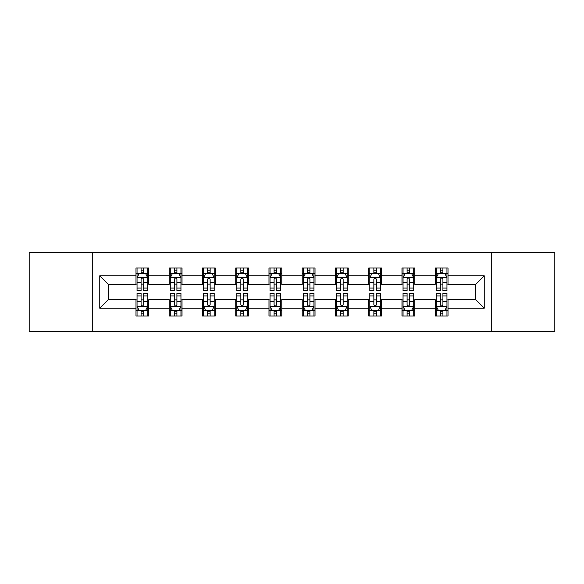 <?xml version="1.0" encoding="UTF-8"?>
<svg xmlns="http://www.w3.org/2000/svg" width="584" height="584" viewBox="0 0 584 584"><rect width="100%" height="100%" fill="white"/><g stroke="black" fill="none" stroke-linecap="round" stroke-linejoin="round"><path stroke-width="0.88" d="M491.283 331.427L554.8 331.427L554.8 252.573L491.283 252.573L491.283 331.427L92.717 331.427L92.717 252.573L29.2 252.573L29.2 331.427L92.717 331.427M491.283 252.573L92.717 252.573M448.016 275.801L448.016 268.019L435.226 268.019L435.226 275.801L414.771 275.801L414.771 268.019L401.982 268.019L401.982 275.801L381.52 275.801L381.52 268.019L368.73 268.019L368.73 275.801L348.268 275.801L348.268 268.019L335.479 268.019L335.479 275.801L315.017 275.801L315.017 268.019L302.227 268.019L302.227 275.801L281.773 275.801L281.773 268.019L268.983 268.019L268.983 275.801L248.521 275.801L248.521 268.019L235.732 268.019L235.732 275.801L215.27 275.801L215.27 268.019L202.48 268.019L202.48 275.801L182.018 275.801L182.018 268.019L169.229 268.019L169.229 275.801L148.774 275.801L148.774 268.019L135.984 268.019L135.984 275.801L99.747 275.801L99.747 308.199L108.274 299.672L135.984 299.672L135.984 315.981L148.774 315.981L148.774 299.672L169.229 299.672L169.229 315.981L182.018 315.981L182.018 299.672L202.48 299.672L202.48 315.981L215.27 315.981L215.27 299.672L235.732 299.672L235.732 315.981L248.521 315.981L248.521 299.672L268.983 299.672L268.983 315.981L281.773 315.981L281.773 299.672L302.227 299.672L302.227 315.981L315.017 315.981L315.017 299.672L335.479 299.672L335.479 315.981L348.268 315.981L348.268 299.672L368.73 299.672L368.73 315.981L381.52 315.981L381.52 299.672L401.982 299.672L401.982 315.981L414.771 315.981L414.771 299.672L435.226 299.672L435.226 315.981L448.016 315.981L448.016 299.672L475.726 299.672L475.726 284.328L448.016 284.328L448.016 275.801L484.253 275.801L484.253 308.199L448.016 308.199M435.226 308.199L414.771 308.199M401.982 308.199L381.52 308.199M368.73 308.199L348.268 308.199M335.479 308.199L315.017 308.199M302.227 308.199L281.773 308.199M268.983 308.199L248.521 308.199M235.732 308.199L215.27 308.199M202.48 308.199L182.018 308.199M169.229 308.199L148.774 308.199M135.984 308.199L99.747 308.199M435.226 275.801L435.226 284.328L414.771 284.328L414.771 275.801M401.982 275.801L401.982 284.328L381.52 284.328L381.52 275.801M368.73 275.801L368.73 284.328L348.268 284.328L348.268 275.801M335.479 275.801L335.479 284.328L315.017 284.328L315.017 275.801M302.227 275.801L302.227 284.328L281.773 284.328L281.773 275.801M268.983 275.801L268.983 284.328L248.521 284.328L248.521 275.801M235.732 275.801L235.732 284.328L215.27 284.328L215.27 275.801M202.48 275.801L202.48 284.328L182.018 284.328L182.018 275.801M169.229 275.801L169.229 284.328L148.774 284.328L148.774 275.801M135.984 275.801L135.984 284.328L108.274 284.328L99.747 275.801M108.274 284.328L108.274 299.672M484.253 308.199L475.726 299.672M475.726 284.328L484.253 275.801M135.984 273.349L137.05 273.349M141.094 273.349L143.657 273.349M147.708 273.349L148.774 273.349M135.984 284.116L137.05 284.116M141.094 284.116L143.657 284.116M147.708 284.116L148.774 284.116M135.984 299.884L137.05 299.884M141.094 299.884L143.657 299.884M147.708 299.884L148.774 299.884M135.984 310.651L137.05 310.651M141.094 310.651L143.657 310.651M147.708 310.651L148.774 310.651M169.229 299.884L170.294 299.884M174.346 299.884L176.908 299.884M180.952 299.884L182.018 299.884M169.229 310.651L170.294 310.651M174.346 310.651L176.908 310.651M180.952 310.651L182.018 310.651M169.229 273.349L170.294 273.349M174.346 273.349L176.908 273.349M180.952 273.349L182.018 273.349M169.229 284.116L170.294 284.116M174.346 284.116L176.908 284.116M180.952 284.116L182.018 284.116M202.48 299.884L203.546 299.884M207.597 299.884L210.152 299.884M214.204 299.884L215.27 299.884M202.48 310.651L203.546 310.651M207.597 310.651L210.152 310.651M214.204 310.651L215.27 310.651M202.48 273.349L203.546 273.349M207.597 273.349L210.152 273.349M214.204 273.349L215.27 273.349M202.48 284.116L203.546 284.116M207.597 284.116L210.152 284.116M214.204 284.116L215.27 284.116M235.732 299.884L236.797 299.884M240.849 299.884L243.404 299.884M247.455 299.884L248.521 299.884M235.732 310.651L236.797 310.651M240.849 310.651L243.404 310.651M247.455 310.651L248.521 310.651M235.732 273.349L236.797 273.349M240.849 273.349L243.404 273.349M247.455 273.349L248.521 273.349M235.732 284.116L236.797 284.116M240.849 284.116L243.404 284.116M247.455 284.116L248.521 284.116M268.983 299.884L270.049 299.884M274.093 299.884L276.655 299.884M280.707 299.884L281.773 299.884M268.983 310.651L270.049 310.651M274.093 310.651L276.655 310.651M280.707 310.651L281.773 310.651M268.983 273.349L270.049 273.349M274.093 273.349L276.655 273.349M280.707 273.349L281.773 273.349M268.983 284.116L270.049 284.116M274.093 284.116L276.655 284.116M280.707 284.116L281.773 284.116M302.227 299.884L303.293 299.884M307.345 299.884L309.907 299.884M313.951 299.884L315.017 299.884M302.227 310.651L303.293 310.651M307.345 310.651L309.907 310.651M313.951 310.651L315.017 310.651M302.227 273.349L303.293 273.349M307.345 273.349L309.907 273.349M313.951 273.349L315.017 273.349M302.227 284.116L303.293 284.116M307.345 284.116L309.907 284.116M313.951 284.116L315.017 284.116M335.479 299.884L336.545 299.884M340.596 299.884L343.151 299.884M347.203 299.884L348.268 299.884M335.479 310.651L336.545 310.651M340.596 310.651L343.151 310.651M347.203 310.651L348.268 310.651M335.479 273.349L336.545 273.349M340.596 273.349L343.151 273.349M347.203 273.349L348.268 273.349M335.479 284.116L336.545 284.116M340.596 284.116L343.151 284.116M347.203 284.116L348.268 284.116M368.73 299.884L369.796 299.884M373.848 299.884L376.403 299.884M380.454 299.884L381.52 299.884M368.73 310.651L369.796 310.651M373.848 310.651L376.403 310.651M380.454 310.651L381.52 310.651M368.73 273.349L369.796 273.349M373.848 273.349L376.403 273.349M380.454 273.349L381.52 273.349M368.73 284.116L369.796 284.116M373.848 284.116L376.403 284.116M380.454 284.116L381.52 284.116M401.982 299.884L403.048 299.884M407.092 299.884L409.654 299.884M413.706 299.884L414.771 299.884M401.982 310.651L403.048 310.651M407.092 310.651L409.654 310.651M413.706 310.651L414.771 310.651M401.982 273.349L403.048 273.349M407.092 273.349L409.654 273.349M413.706 273.349L414.771 273.349M401.982 284.116L403.048 284.116M407.092 284.116L409.654 284.116M413.706 284.116L414.771 284.116M435.226 299.884L436.292 299.884M440.343 299.884L442.906 299.884M446.95 299.884L448.016 299.884M435.226 310.651L436.292 310.651M440.343 310.651L442.906 310.651M446.95 310.651L448.016 310.651M435.226 273.349L436.292 273.349M440.343 273.349L442.906 273.349M446.95 273.349L448.016 273.349M435.226 284.116L436.292 284.116M440.343 284.116L442.906 284.116M446.95 284.116L448.016 284.116M143.657 270.793L141.094 270.793M147.708 288.051L143.657 288.051L143.657 290.722L147.708 290.722L147.708 277.721L145.577 273.458L139.182 273.458L137.05 277.721L137.05 290.722L141.094 290.722L141.094 288.051L137.05 288.051M137.05 277.721L137.05 268.019M147.708 277.721L147.708 268.019M141.094 273.458L141.094 268.019M143.657 268.019L143.657 273.458M143.657 288.051L143.657 279.32C142.803 277.677 141.948 277.677 141.094 279.32L141.094 288.051M141.094 313.207L143.657 313.207M137.05 295.949L141.094 295.949L141.094 293.277L137.05 293.277L137.05 306.279L139.182 310.542L145.577 310.542L147.708 306.279L147.708 293.277L143.657 293.277L143.657 295.949L147.708 295.949M147.708 306.279L147.708 315.981M137.05 306.279L137.05 315.981M143.657 310.542L143.657 315.981M141.094 315.981L141.094 310.542M141.094 295.949L141.094 304.68C141.948 306.323 142.803 306.323 143.657 304.68L143.657 295.949M176.908 270.793L174.346 270.793M180.952 288.051L176.908 288.051L176.908 290.722L180.952 290.722L180.952 277.721L178.821 273.458L172.426 273.458L170.294 277.721L170.294 290.722L174.346 290.722L174.346 288.051L170.294 288.051M170.294 277.721L170.294 268.019M180.952 277.721L180.952 268.019M174.346 273.458L174.346 268.019M176.908 268.019L176.908 273.458M176.908 288.051L176.908 279.32C176.054 277.677 175.2 277.677 174.346 279.32L174.346 288.051M210.152 270.793L207.597 270.793M214.204 288.051L210.152 288.051L210.152 290.722L214.204 290.722L214.204 277.721L212.072 273.458L205.678 273.458L203.546 277.721L203.546 290.722L207.597 290.722L207.597 288.051L203.546 288.051M203.546 277.721L203.546 268.019M214.204 277.721L214.204 268.019M207.597 273.458L207.597 268.019M210.152 268.019L210.152 273.458M210.152 288.051L210.152 279.32C209.306 277.677 208.452 277.677 207.597 279.32L207.597 288.051M174.346 313.207L176.908 313.207M170.294 295.949L174.346 295.949L174.346 293.277L170.294 293.277L170.294 306.279L172.426 310.542L178.821 310.542L180.952 306.279L180.952 293.277L176.908 293.277L176.908 295.949L180.952 295.949M180.952 306.279L180.952 315.981M170.294 306.279L170.294 315.981M176.908 310.542L176.908 315.981M174.346 315.981L174.346 310.542M174.346 295.949L174.346 304.68C175.2 306.323 176.054 306.323 176.908 304.68L176.908 295.949M207.597 313.207L210.152 313.207M203.546 295.949L207.597 295.949L207.597 293.277L203.546 293.277L203.546 306.279L205.678 310.542L212.072 310.542L214.204 306.279L214.204 293.277L210.152 293.277L210.152 295.949L214.204 295.949M214.204 306.279L214.204 315.981M203.546 306.279L203.546 315.981M210.152 310.542L210.152 315.981M207.597 315.981L207.597 310.542M207.597 295.949L207.597 304.68C208.452 306.323 209.298 306.323 210.152 304.68L210.152 295.949M243.404 270.793L240.849 270.793M247.455 288.051L243.404 288.051L243.404 290.722L247.455 290.722L247.455 277.721L245.324 273.458L238.929 273.458L236.797 277.721L236.797 290.722L240.849 290.722L240.849 288.051L236.797 288.051M236.797 277.721L236.797 268.019M247.455 277.721L247.455 268.019M240.849 273.458L240.849 268.019M243.404 268.019L243.404 273.458M243.404 288.051L243.404 279.32C242.55 277.677 241.703 277.677 240.849 279.32L240.849 288.051M276.655 270.793L274.093 270.793M280.707 288.051L276.655 288.051L276.655 290.722L280.707 290.722L280.707 277.721L278.575 273.458L272.18 273.458L270.049 277.721L270.049 290.722L274.093 290.722L274.093 288.051L270.049 288.051M270.049 277.721L270.049 268.019M280.707 277.721L280.707 268.019M274.093 273.458L274.093 268.019M276.655 268.019L276.655 273.458M276.655 288.051L276.655 279.32C275.801 277.677 274.947 277.677 274.093 279.32L274.093 288.051M309.907 270.793L307.345 270.793M313.951 288.051L309.907 288.051L309.907 290.722L313.951 290.722L313.951 277.721L311.819 273.458L305.425 273.458L303.293 277.721L303.293 290.722L307.345 290.722L307.345 288.051L303.293 288.051M303.293 277.721L303.293 268.019M313.951 277.721L313.951 268.019M307.345 273.458L307.345 268.019M309.907 268.019L309.907 273.458M309.907 288.051L309.907 279.32C309.053 277.677 308.199 277.677 307.345 279.32L307.345 288.051M240.849 313.207L243.404 313.207M236.797 295.949L240.849 295.949L240.849 293.277L236.797 293.277L236.797 306.279L238.929 310.542L245.324 310.542L247.455 306.279L247.455 293.277L243.404 293.277L243.404 295.949L247.455 295.949M247.455 306.279L247.455 315.981M236.797 306.279L236.797 315.981M243.404 310.542L243.404 315.981M240.849 315.981L240.849 310.542M240.849 295.949L240.849 304.68C241.696 306.323 242.55 306.323 243.404 304.68L243.404 295.949M274.093 313.207L276.655 313.207M270.049 295.949L274.093 295.949L274.093 293.277L270.049 293.277L270.049 306.279L272.18 310.542L278.575 310.542L280.707 306.279L280.707 293.277L276.655 293.277L276.655 295.949L280.707 295.949M280.707 306.279L280.707 315.981M270.049 306.279L270.049 315.981M276.655 310.542L276.655 315.981M274.093 315.981L274.093 310.542M274.093 295.949L274.093 304.68C274.947 306.323 275.801 306.323 276.655 304.68L276.655 295.949M307.345 313.207L309.907 313.207M303.293 295.949L307.345 295.949L307.345 293.277L303.293 293.277L303.293 306.279L305.425 310.542L311.819 310.542L313.951 306.279L313.951 293.277L309.907 293.277L309.907 295.949L313.951 295.949M313.951 306.279L313.951 315.981M303.293 306.279L303.293 315.981M309.907 310.542L309.907 315.981M307.345 315.981L307.345 310.542M307.345 295.949L307.345 304.68C308.199 306.323 309.053 306.323 309.907 304.68L309.907 295.949M340.596 313.207L343.151 313.207M336.545 295.949L340.596 295.949L340.596 293.277L336.545 293.277L336.545 306.279L338.676 310.542L345.071 310.542L347.203 306.279L347.203 293.277L343.151 293.277L343.151 295.949L347.203 295.949M347.203 306.279L347.203 315.981M336.545 306.279L336.545 315.981M343.151 310.542L343.151 315.981M340.596 315.981L340.596 310.542M340.596 295.949L340.596 304.68C341.45 306.323 342.297 306.323 343.151 304.68L343.151 295.949M373.848 313.207L376.403 313.207M369.796 295.949L373.848 295.949L373.848 293.277L369.796 293.277L369.796 306.279L371.928 310.542L378.322 310.542L380.454 306.279L380.454 293.277L376.403 293.277L376.403 295.949L380.454 295.949M380.454 306.279L380.454 315.981M369.796 306.279L369.796 315.981M376.403 310.542L376.403 315.981M373.848 315.981L373.848 310.542M373.848 295.949L373.848 304.68C374.694 306.323 375.549 306.323 376.403 304.68L376.403 295.949M407.092 313.207L409.654 313.207M403.048 295.949L407.092 295.949L407.092 293.277L403.048 293.277L403.048 306.279L405.179 310.542L411.574 310.542L413.706 306.279L413.706 293.277L409.654 293.277L409.654 295.949L413.706 295.949M413.706 306.279L413.706 315.981M403.048 306.279L403.048 315.981M409.654 310.542L409.654 315.981M407.092 315.981L407.092 310.542M407.092 295.949L407.092 304.68C407.946 306.323 408.8 306.323 409.654 304.68L409.654 295.949M343.151 270.793L340.596 270.793M347.203 288.051L343.151 288.051L343.151 290.722L347.203 290.722L347.203 277.721L345.071 273.458L338.676 273.458L336.545 277.721L336.545 290.722L340.596 290.722L340.596 288.051L336.545 288.051M336.545 277.721L336.545 268.019M347.203 277.721L347.203 268.019M340.596 273.458L340.596 268.019M343.151 268.019L343.151 273.458M343.151 288.051L343.151 279.32C342.304 277.677 341.45 277.677 340.596 279.32L340.596 288.051M376.403 270.793L373.848 270.793M380.454 288.051L376.403 288.051L376.403 290.722L380.454 290.722L380.454 277.721L378.322 273.458L371.928 273.458L369.796 277.721L369.796 290.722L373.848 290.722L373.848 288.051L369.796 288.051M369.796 277.721L369.796 268.019M380.454 277.721L380.454 268.019M373.848 273.458L373.848 268.019M376.403 268.019L376.403 273.458M376.403 288.051L376.403 279.32C375.549 277.677 374.702 277.677 373.848 279.32L373.848 288.051M409.654 270.793L407.092 270.793M413.706 288.051L409.654 288.051L409.654 290.722L413.706 290.722L413.706 277.721L411.574 273.458L405.179 273.458L403.048 277.721L403.048 290.722L407.092 290.722L407.092 288.051L403.048 288.051M403.048 277.721L403.048 268.019M413.706 277.721L413.706 268.019M407.092 273.458L407.092 268.019M409.654 268.019L409.654 273.458M409.654 288.051L409.654 279.32C408.8 277.677 407.946 277.677 407.092 279.32L407.092 288.051M442.906 270.793L440.343 270.793M446.95 288.051L442.906 288.051L442.906 290.722L446.95 290.722L446.95 277.721L444.818 273.458L438.423 273.458L436.292 277.721L436.292 290.722L440.343 290.722L440.343 288.051L436.292 288.051M436.292 277.721L436.292 268.019M446.95 277.721L446.95 268.019M440.343 273.458L440.343 268.019M442.906 268.019L442.906 273.458M442.906 288.051L442.906 279.32C442.051 277.677 441.197 277.677 440.343 279.32L440.343 288.051M440.343 313.207L442.906 313.207M436.292 295.949L440.343 295.949L440.343 293.277L436.292 293.277L436.292 306.279L438.423 310.542L444.818 310.542L446.95 306.279L446.95 293.277L442.906 293.277L442.906 295.949L446.95 295.949M446.95 306.279L446.95 315.981M436.292 306.279L436.292 315.981M442.906 310.542L442.906 315.981M440.343 315.981L440.343 310.542M440.343 295.949L440.343 304.68C441.197 306.323 442.051 306.323 442.906 304.68L442.906 295.949M147.65 277.612L137.101 277.612M137.05 273.714L139.05 273.714M145.701 273.714L147.708 273.714M141.094 282.335L137.05 282.335M147.708 282.335L143.657 282.335M143.657 272.151L141.094 272.151M137.101 306.388L147.65 306.388M147.708 310.286L145.701 310.286M139.05 310.286L137.05 310.286M143.657 301.665L147.708 301.665M137.05 301.665L141.094 301.665M141.094 311.849L143.657 311.849M180.901 277.612L170.353 277.612M170.294 273.714L172.302 273.714M178.952 273.714L180.952 273.714M174.346 282.335L170.294 282.335M180.952 282.335L176.908 282.335M176.908 272.151L174.346 272.151M214.153 277.612L203.604 277.612M203.546 273.714L205.553 273.714M212.204 273.714L214.204 273.714M207.597 282.335L203.546 282.335M214.204 282.335L210.152 282.335M210.152 272.151L207.597 272.151M170.353 306.388L180.901 306.388M180.952 310.286L178.952 310.286M172.302 310.286L170.294 310.286M176.908 301.665L180.952 301.665M170.294 301.665L174.346 301.665M174.346 311.849L176.908 311.849M203.604 306.388L214.153 306.388M214.204 310.286L212.204 310.286M205.553 310.286L203.546 310.286M210.152 301.665L214.204 301.665M203.546 301.665L207.597 301.665M207.597 311.849L210.152 311.849M247.404 277.612L236.848 277.612M236.797 273.714L238.798 273.714M245.448 273.714L247.455 273.714M240.849 282.335L236.797 282.335M247.455 282.335L243.404 282.335M243.404 272.151L240.849 272.151M280.649 277.612L270.1 277.612M270.049 273.714L272.049 273.714M278.699 273.714L280.707 273.714M274.093 282.335L270.049 282.335M280.707 282.335L276.655 282.335M276.655 272.151L274.093 272.151M313.9 277.612L303.351 277.612M303.293 273.714L305.301 273.714M311.951 273.714L313.951 273.714M307.345 282.335L303.293 282.335M313.951 282.335L309.907 282.335M309.907 272.151L307.345 272.151M236.848 306.388L247.404 306.388M247.455 310.286L245.448 310.286M238.798 310.286L236.797 310.286M243.404 301.665L247.455 301.665M236.797 301.665L240.849 301.665M240.849 311.849L243.404 311.849M270.1 306.388L280.649 306.388M280.707 310.286L278.699 310.286M272.049 310.286L270.049 310.286M276.655 301.665L280.707 301.665M270.049 301.665L274.093 301.665M274.093 311.849L276.655 311.849M303.351 306.388L313.9 306.388M313.951 310.286L311.951 310.286M305.301 310.286L303.293 310.286M309.907 301.665L313.951 301.665M303.293 301.665L307.345 301.665M307.345 311.849L309.907 311.849M336.596 306.388L347.151 306.388M347.203 310.286L345.202 310.286M338.552 310.286L336.545 310.286M343.151 301.665L347.203 301.665M336.545 301.665L340.596 301.665M340.596 311.849L343.151 311.849M369.847 306.388L380.396 306.388M380.454 310.286L378.447 310.286M371.796 310.286L369.796 310.286M376.403 301.665L380.454 301.665M369.796 301.665L373.848 301.665M373.848 311.849L376.403 311.849M403.099 306.388L413.647 306.388M413.706 310.286L411.698 310.286M405.048 310.286L403.048 310.286M409.654 301.665L413.706 301.665M403.048 301.665L407.092 301.665M407.092 311.849L409.654 311.849M347.151 277.612L336.596 277.612M336.545 273.714L338.552 273.714M345.202 273.714L347.203 273.714M340.596 282.335L336.545 282.335M347.203 282.335L343.151 282.335M343.151 272.151L340.596 272.151M380.396 277.612L369.847 277.612M369.796 273.714L371.796 273.714M378.447 273.714L380.454 273.714M373.848 282.335L369.796 282.335M380.454 282.335L376.403 282.335M376.403 272.151L373.848 272.151M413.647 277.612L403.099 277.612M403.048 273.714L405.048 273.714M411.698 273.714L413.706 273.714M407.092 282.335L403.048 282.335M413.706 282.335L409.654 282.335M409.654 272.151L407.092 272.151M446.899 277.612L436.35 277.612M436.292 273.714L438.299 273.714M444.95 273.714L446.95 273.714M440.343 282.335L436.292 282.335M446.95 282.335L442.906 282.335M442.906 272.151L440.343 272.151M436.35 306.388L446.899 306.388M446.95 310.286L444.95 310.286M438.299 310.286L436.292 310.286M442.906 301.665L446.95 301.665M436.292 301.665L440.343 301.665M440.343 311.849L442.906 311.849"/></g></svg>

